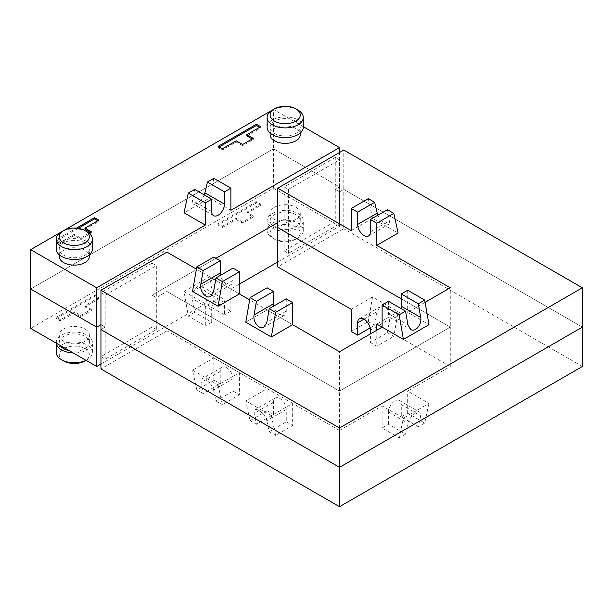 <?xml version="1.0" encoding="UTF-8"?>
<svg xmlns="http://www.w3.org/2000/svg" width="613" height="613" viewBox="0 0 613 613"><rect width="100%" height="100%" fill="white"/><g stroke="black" fill="none" stroke-linecap="round" stroke-linejoin="round"><path stroke-width="0.46" stroke-dasharray="3.06 2.3" d="M272.417 237.982A18.076 10.436 0 0 0 297.979 237.982A18.076 10.436 0 0 0 303.274 230.603A18.076 10.436 0 0 0 297.979 223.224A18.076 10.436 0 0 0 278.279 220.964A18.076 10.436 0 0 0 267.122 230.603A18.076 10.436 0 0 0 272.417 237.982L274.547 239.216A15.064 8.697 180 0 1 274.547 226.917A15.064 8.697 180 0 1 295.849 226.917A15.064 8.697 180 0 1 295.849 239.216A15.064 8.697 180 0 1 274.547 239.216M297.979 213.385A18.076 10.436 180 0 1 303.274 220.764A18.076 10.436 180 0 1 292.117 230.404A18.076 10.436 180 0 1 272.417 228.143A18.076 10.436 180 0 1 267.122 220.764A18.076 10.436 180 0 1 278.279 211.125A18.076 10.436 180 0 1 297.979 213.385M274.547 226.917A15.064 8.697 0 0 0 290.96 228.802A15.064 8.697 0 0 0 300.263 220.764A15.064 8.697 0 0 0 295.849 214.619A15.064 8.697 0 0 0 279.436 212.734A15.064 8.697 0 0 0 270.134 220.764A15.064 8.697 0 0 0 274.547 226.917M295.849 207.24A15.064 8.697 180 0 1 300.263 213.385A15.064 8.697 180 0 1 290.96 221.423A15.064 8.697 180 0 1 274.547 219.538A15.064 8.697 180 0 1 270.134 213.385A15.064 8.697 180 0 1 279.436 205.355A15.064 8.697 180 0 1 295.849 207.24M85.989 360.321A18.076 10.436 0 0 0 87.1 359.731A18.076 10.436 0 0 0 92.394 352.352A18.076 10.436 0 0 0 87.1 344.973A18.076 10.436 0 0 0 67.399 342.713A18.076 10.436 0 0 0 56.243 352.352M56.281 343.173A18.076 10.436 180 0 1 56.243 342.514A18.076 10.436 180 0 1 67.399 332.874A18.076 10.436 180 0 1 87.1 335.135A18.076 10.436 180 0 1 92.394 342.514A18.076 10.436 180 0 1 73.185 352.935M63.668 360.965A15.064 8.697 180 0 1 63.668 348.667A15.064 8.697 180 0 1 84.969 348.667A15.064 8.697 180 0 1 84.969 360.965M69.376 350.728A15.064 8.697 0 0 0 89.383 342.514A15.064 8.697 0 0 0 84.969 336.368A15.064 8.697 0 0 0 68.556 334.483A15.064 8.697 0 0 0 59.254 342.514A15.064 8.697 0 0 0 60.089 345.372M84.969 328.989A15.064 8.697 180 0 1 89.383 335.135A15.064 8.697 180 0 1 80.081 343.173A15.064 8.697 180 0 1 63.668 341.288A15.064 8.697 180 0 1 59.254 335.135A15.064 8.697 180 0 1 68.556 327.104A15.064 8.697 180 0 1 84.969 328.989M184.023 291.481L205.317 303.78L205.317 325.917L188.283 316.078L184.023 291.481L209.585 276.724L213.837 301.32L207.447 305.006L205.087 291.344L202.206 286.623C197.624 283.574 190.842 291.857 192.306 298.723L194.673 312.385L211.707 322.223L211.707 309.925A9.034 5.218 -60 0 1 215.653 300.83A9.034 5.218 -60 0 1 222.619 298.408A9.034 5.218 -60 0 1 224.488 302.546L224.488 314.844L207.447 305.006M100.946 364.038L205.317 303.78M277.743 261.966L339.518 226.297L273.482 188.176L30.65 328.376M213.837 301.32L230.879 311.159L230.879 289.022L239.399 284.103M230.879 289.022L209.585 276.724M236.204 219.538L242.595 223.224L253.246 217.079L246.855 213.385L260.701 205.393L256.441 202.934L218.098 225.071L222.358 227.53L236.204 219.538L236.204 218.305L222.358 226.297L218.098 223.837L256.441 201.708L260.701 204.16L246.855 212.159L253.246 215.845L242.595 221.998L236.204 218.305M91.36 310.538L84.969 306.852L98.816 298.86L94.555 296.401L56.212 318.538L60.472 320.997L74.319 312.998L80.709 316.691L91.36 310.538L91.36 309.312L80.709 315.457L74.319 311.772L60.472 319.764L56.212 317.304L94.555 295.167L98.816 297.627L84.969 305.619L91.36 309.312M242.595 223.224L242.595 221.998M222.358 227.53L222.358 226.297M218.098 225.071L218.098 223.837M256.441 202.934L256.441 201.708M260.701 205.393L260.701 204.16M246.855 213.385L246.855 212.159M253.246 217.079L253.246 215.845M84.969 306.852L84.969 305.619M80.709 316.691L80.709 315.457M74.319 312.998L74.319 311.772M60.472 320.997L60.472 319.764M56.212 318.538L56.212 317.304M94.555 296.401L94.555 295.167M98.816 298.86L98.816 297.627M339.518 223.837L335.257 221.377L284.133 250.893L288.394 253.353L339.518 223.837L339.518 191.861L343.778 189.402L582.35 327.143L343.778 189.402L343.778 228.756L277.743 266.885M288.394 253.353L288.394 221.377L277.743 227.53L288.394 221.377L284.133 218.918L277.743 222.611L284.133 218.918L284.133 250.893M582.35 366.497L343.778 228.756M156.33 329.602L152.07 327.143L100.946 356.659L105.206 359.118L156.33 329.602L156.33 297.627L166.974 291.481L339.518 391.094L450.279 327.143L401.293 298.86L450.279 327.143L450.279 366.497L407.683 391.094L428.977 403.392L403.415 418.15L382.121 405.852L339.518 430.449L339.518 391.094L450.279 327.143L450.279 287.788M339.518 430.449L267.092 388.634L245.79 400.933L250.05 420.61L267.092 410.771L267.092 388.634L213.837 357.885L192.536 370.183L196.796 389.868L213.837 380.029L213.837 357.885L166.974 330.836L166.974 291.481L339.518 391.094L339.518 351.739M166.974 330.836L100.946 368.957M105.206 359.118L105.206 327.143L100.946 329.602L105.206 327.143L100.946 324.683L100.946 356.659M382.121 327.143L450.279 366.497M351.234 309.312L372.535 297.014L398.09 311.772L376.796 324.07M192.536 370.183L218.098 384.941L239.399 372.643L239.399 394.787L222.358 404.618L218.098 384.941M245.79 400.933L271.352 415.691L292.654 403.392L292.654 425.529L275.612 435.368L271.352 415.691M273.482 188.176L273.482 148.821L30.65 289.022L273.482 148.821L339.518 186.942L335.257 189.402L339.518 191.861L343.778 189.402L343.778 150.047M339.518 226.297L339.518 186.942L335.257 189.402L339.518 191.861L339.518 159.886L335.257 157.426L335.257 221.377M152.07 327.143L152.07 295.167L156.33 297.627L166.974 291.481L166.974 252.127M215.975 258.272L152.07 295.167L156.33 297.627L156.33 265.651L152.07 263.192L152.07 295.167L215.975 258.272M213.6 389.998L215.968 400.933L233.009 391.094L233.009 378.796A9.034 5.218 -120 0 0 229.063 369.7A9.034 5.218 -120 0 0 222.105 367.279A9.034 5.218 -120 0 0 220.228 371.417L220.228 383.715L203.187 393.554L200.819 382.619L201.692 379.064C204.481 377.041 212.642 384.535 213.6 389.998L233.009 378.796M196.796 389.868L203.187 393.554M213.837 380.029L220.228 383.715M233.009 391.094L239.399 394.787M215.968 400.933L222.358 404.618M213.837 357.885L239.399 372.643M266.854 420.748L269.222 431.675L286.263 421.844L286.263 409.538A9.034 5.218 -120 0 0 282.317 400.45A9.034 5.218 -120 0 0 275.352 398.029A9.034 5.218 -120 0 0 273.482 402.159L273.482 414.465L256.441 424.296L254.073 413.369L254.947 409.806C257.736 407.791 265.889 415.277 266.854 420.748L286.263 409.538M250.05 420.61L256.441 424.296M267.092 410.771L273.482 414.465M286.263 421.844L292.654 425.529M269.222 431.675L275.612 435.368M267.092 388.634L292.654 403.392M230.879 311.159L224.488 314.844M211.707 322.223L205.317 325.917M194.673 312.385L188.283 316.078M370.129 327.917L374.666 325.304L377.026 311.634L379.907 306.921C384.489 303.864 391.278 312.147 389.807 319.013L387.447 332.683L370.405 342.521L370.405 333.909M372.535 297.014L368.275 321.61L351.234 331.449M368.275 321.61L374.666 325.304M387.447 332.683L393.837 336.368L398.09 311.772M370.405 342.521L376.796 346.207L393.837 336.368M376.796 330.215L376.796 346.207M388.512 424.303L388.512 412.005A9.034 5.218 -60 0 1 392.45 402.91A9.034 5.218 -60 0 1 399.415 400.488A9.034 5.218 -60 0 1 401.293 404.626L401.293 416.924L418.327 426.763L420.694 415.829L419.828 412.273C417.039 410.25 408.879 417.744 407.913 423.208L405.553 434.142L388.512 424.303L382.121 427.989L399.163 437.828L403.415 418.15M428.977 403.392L424.717 423.07L407.683 413.231L401.293 416.924M424.717 423.07L418.327 426.763M405.553 434.142L399.163 437.828M382.121 405.852L382.121 427.989M407.683 413.231L407.683 391.094M297.979 110.079A18.076 10.436 0 0 0 272.417 110.079M267.122 127.297A18.076 10.436 180 0 1 278.279 117.658A18.076 10.436 180 0 1 297.979 119.918A18.076 10.436 180 0 1 303.274 127.297M295.849 121.152A15.064 8.697 0 0 0 279.436 119.267A15.064 8.697 0 0 0 270.134 127.297A15.064 8.697 0 0 0 274.547 133.45A15.064 8.697 0 0 0 290.96 135.335A15.064 8.697 0 0 0 300.263 127.297A15.064 8.697 0 0 0 295.849 121.152M270.134 134.676A15.064 8.697 180 0 1 279.436 126.646A15.064 8.697 180 0 1 295.849 128.531A15.064 8.697 180 0 1 300.263 134.676M87.1 231.829A18.076 10.436 0 0 0 61.538 231.829M56.243 249.047A18.076 10.436 180 0 1 67.399 239.407A18.076 10.436 180 0 1 87.1 241.668A18.076 10.436 180 0 1 92.394 249.047M84.969 242.901A15.064 8.697 0 0 0 68.556 241.016A15.064 8.697 0 0 0 59.254 249.047A15.064 8.697 0 0 0 63.668 255.2A15.064 8.697 0 0 0 80.081 257.085A15.064 8.697 0 0 0 89.383 249.047A15.064 8.697 0 0 0 84.969 242.901M59.254 256.426A15.064 8.697 180 0 1 68.556 248.395A15.064 8.697 180 0 1 84.969 250.28A15.064 8.697 180 0 1 89.383 256.426M230.879 210.313L209.585 198.014L184.023 212.772M303.274 126.669L273.482 109.466L273.482 148.821L339.518 186.942L339.518 152.507M56.243 239.806L76.449 228.143M89.054 233.162L80.709 237.982L74.319 234.289L60.472 242.288L56.243 239.844M91.36 231.829L91.36 233.063L90.295 232.45M84.969 229.369L98.816 221.377L97.751 220.764M98.816 220.151L98.816 221.377M78.219 228.35L56.212 241.055L60.472 243.514L74.319 235.522L80.709 239.208L91.36 233.063M56.212 239.829L56.212 241.055M60.472 242.288L60.472 243.514M74.319 234.289L74.319 235.522M80.709 237.982L80.709 239.208M253.246 138.369L253.246 139.595L252.181 138.982M246.855 135.91L260.701 127.91L259.636 127.297M260.701 126.684L260.701 127.91M219.163 146.974L218.098 147.595L222.358 150.047L236.204 142.055L242.595 145.748L253.246 139.595M218.098 146.361L218.098 147.595M222.358 148.821L222.358 150.047M236.204 140.829L236.204 142.055M242.595 144.515L242.595 145.748M335.257 157.426L284.133 186.942L288.394 189.402L339.518 159.886M288.394 189.402L288.394 221.377L284.133 218.918L284.133 186.942M152.07 263.192L100.946 292.707L105.206 295.167L156.33 265.651M105.206 295.167L105.206 327.143L100.946 324.683L100.946 292.707M213.837 257.039L213.837 279.176L239.399 293.934L196.413 269.115M267.092 287.788L267.092 309.925L292.654 324.683L249.667 299.864M425.108 302.324L407.683 312.385L428.977 324.683M351.234 230.603L372.535 218.305L398.09 233.063M213.837 279.176L192.536 291.474M267.092 309.925L245.79 322.223M233.009 268.111L233.009 280.409A9.034 5.218 60 0 1 231.139 284.547A9.034 5.218 60 0 1 220.504 275.329M286.263 298.853L286.263 311.151A9.034 5.218 60 0 1 284.394 315.289A9.034 5.218 60 0 1 273.758 306.071M204.397 195.018C200.765 201.455 197.026 204.413 193.172 203.891L192.306 200.336L194.673 189.402M209.585 198.014L213.837 178.337M377.715 215.309C381.347 221.745 385.087 224.703 388.941 224.182L389.807 220.626L387.447 209.692M372.535 218.305L368.275 198.627M388.512 301.312L388.512 313.611A9.034 5.218 120 0 0 390.381 317.749A9.034 5.218 120 0 0 401.017 308.538M407.683 290.248L407.683 312.385M220.228 371.417L200.819 382.619M273.482 402.159L254.073 413.369M211.707 309.925L192.306 298.723M224.488 302.546L205.087 291.344M370.405 330.215L389.807 319.013M364.015 319.151L377.026 311.634M388.512 412.005L407.913 423.208M401.293 404.626L420.694 415.829M233.009 280.409L213.6 291.612M286.263 311.151L266.854 322.354M211.707 211.539L192.306 200.336M370.405 231.829L389.807 220.626M388.512 313.611L407.913 324.821M303.274 230.603L303.274 220.764M300.263 220.764L300.263 213.385M92.394 352.352L92.394 342.514M89.383 342.514L89.383 335.135M222.105 367.279L201.692 379.064M275.352 398.029L254.947 409.806M59.254 335.135L59.254 342.514M87.1 359.731L86.035 360.352M56.243 342.514L56.243 343.15M270.134 213.385L270.134 220.764M297.979 237.982L295.849 239.216M267.122 220.764L267.122 230.603M222.619 298.408L202.206 286.623M359.494 318.706L379.907 306.921M399.415 400.488L419.828 412.273M270.134 133.067L270.134 127.297M59.254 254.816L59.254 249.047M231.139 284.547L210.726 296.332M284.394 315.289L263.981 327.074M89.383 254.816L89.383 249.047M300.263 133.067L300.263 127.297M213.585 215.676L193.172 203.891M368.528 235.967L388.941 224.182M390.381 317.749L410.794 329.533"/><path stroke-width="0.92" d="M56.243 342.514L56.243 352.352A18.076 10.436 0 0 0 61.538 359.731A18.076 10.436 0 0 0 85.989 360.321M73.185 352.935A18.076 10.436 180 0 1 61.538 349.893A18.076 10.436 180 0 1 56.281 343.173M86.035 360.352L84.969 360.965A15.064 8.697 180 0 1 63.668 360.965L61.538 359.731M60.089 345.372A15.064 8.697 0 0 0 63.668 348.667A15.064 8.697 0 0 0 69.376 350.728M96.685 366.497L96.685 327.143L30.65 289.022L30.65 328.376L96.685 366.497L100.946 364.038M239.399 284.103L277.743 261.966M370.405 333.909L370.405 330.215A9.034 5.218 -120 0 0 366.459 321.128A9.034 5.218 -120 0 0 359.494 318.706A9.034 5.218 -120 0 0 357.624 322.844L357.624 335.142L351.234 331.449L351.234 309.312L277.743 266.885L277.743 227.53L401.293 298.86L277.743 227.53L277.743 188.176L351.234 230.603L351.234 208.466L357.624 212.152L374.666 202.313L377.715 215.309M339.518 506.698L582.35 366.497L582.35 327.143L339.518 467.344L100.946 329.602L100.946 368.957L339.518 506.698L339.518 467.344L100.946 329.602L100.946 290.248L339.518 427.989L582.35 287.788L343.778 150.047L277.743 188.176M376.796 330.215L376.796 324.07L382.121 327.143L339.518 351.739L292.654 324.683L292.654 302.546L275.612 312.385L271.352 336.981L292.654 324.683M96.685 287.788L96.685 327.143L100.946 324.683L96.685 327.143L30.65 289.022L30.65 249.667L96.685 287.788L205.317 225.071L205.317 202.926L188.283 193.095L184.023 212.772L205.317 225.071M277.743 222.611L215.975 258.272L277.743 222.611M357.624 335.142L370.129 327.917M274.547 108.853L272.417 110.079A18.076 10.436 0 0 0 267.122 117.458A18.076 10.436 0 0 0 272.417 124.837A18.076 10.436 0 0 0 292.117 127.098A18.076 10.436 0 0 0 303.274 117.458A18.076 10.436 0 0 0 297.979 110.079L295.849 108.853A15.064 8.697 180 0 1 295.849 121.152A15.064 8.697 180 0 1 274.547 121.152A15.064 8.697 180 0 1 274.547 108.853A15.064 8.697 180 0 1 295.849 108.853L297.979 110.079M303.274 117.458L303.274 127.297A18.076 10.436 180 0 1 292.117 136.937A18.076 10.436 180 0 1 272.417 134.676A18.076 10.436 180 0 1 267.122 127.297L267.122 117.458M300.263 133.067L300.263 134.676A15.064 8.697 180 0 1 290.96 142.714A15.064 8.697 180 0 1 274.547 140.829A15.064 8.697 180 0 1 270.134 134.676L270.134 133.067M63.668 230.603L61.538 231.829A18.076 10.436 0 0 0 56.243 239.208A18.076 10.436 0 0 0 61.538 246.587A18.076 10.436 0 0 0 81.238 248.855A18.076 10.436 0 0 0 92.394 239.208A18.076 10.436 0 0 0 87.1 231.829L84.969 230.603A15.064 8.697 180 0 1 84.969 242.901A15.064 8.697 180 0 1 63.668 242.901A15.064 8.697 180 0 1 63.668 230.603A15.064 8.697 180 0 1 84.969 230.603L87.1 231.829M92.394 239.208L92.394 249.047A18.076 10.436 180 0 1 81.238 258.694A18.076 10.436 180 0 1 61.538 256.426A18.076 10.436 180 0 1 56.243 249.047L56.243 239.208M89.383 254.816L89.383 256.426A15.064 8.697 180 0 1 80.081 264.464A15.064 8.697 180 0 1 63.668 262.579A15.064 8.697 180 0 1 59.254 256.426L59.254 254.816M273.482 109.466L30.65 249.667M188.283 193.095L194.673 189.402L211.707 199.24L211.707 211.539A9.034 5.218 120 0 0 213.585 215.676A9.034 5.218 120 0 0 220.55 213.255A9.034 5.218 120 0 0 224.488 204.16L224.488 191.861L207.447 182.023L213.837 178.337L230.879 188.176L230.879 210.313L339.518 147.587L303.274 126.669M76.449 228.143L94.555 217.692L98.816 220.151L84.969 228.143L91.36 231.829L89.054 233.162M260.701 126.684L246.855 134.676L253.246 138.369L242.595 144.515L236.204 140.829L222.358 148.821L218.098 146.361L256.441 124.224L260.701 126.684M90.295 232.45L84.969 229.369L84.969 228.143M97.751 220.764L94.555 218.918L78.219 228.35M94.555 217.692L94.555 218.918M252.181 138.982L246.855 135.91L246.855 134.676M259.636 127.297L256.441 125.458L219.163 146.974M256.441 124.224L256.441 125.458M582.35 287.788L582.35 327.143L339.518 467.344L339.518 427.989M196.413 269.115L166.974 252.127L100.946 290.248M249.667 299.864L239.399 293.934L239.399 271.797L222.358 281.635L218.098 306.232L239.399 293.934M401.017 308.538A9.034 5.218 120 0 0 401.293 306.232L401.293 293.934L418.327 303.772L424.717 300.086L428.977 324.683L403.415 339.441L382.121 327.143L382.121 305.006L399.163 314.844L403.415 339.441M393.837 213.385L387.447 209.692L370.405 219.531L376.796 223.224L393.837 213.385L398.09 233.063L376.796 245.361L450.279 287.788L425.108 302.324M220.504 275.329A9.034 5.218 60 0 1 220.228 273.03L220.228 260.732L213.837 257.039L196.796 266.877L192.536 291.474L218.098 306.232M273.758 306.071A9.034 5.218 60 0 1 273.482 303.772L273.482 291.474L267.092 287.788L250.05 297.627L245.79 322.223L271.352 336.981M339.518 147.587L339.518 152.507M220.228 260.732L203.187 270.571L200.819 284.233C199.355 291.098 206.144 299.382 210.726 296.332L213.6 291.612L215.968 277.95L233.009 268.111L239.399 271.797M196.796 266.877L203.187 270.571M215.968 277.95L222.358 281.635M273.482 291.474L256.441 301.312L254.073 314.982C252.61 321.848 259.399 330.131 263.981 327.074L266.854 322.354L269.222 308.691L286.263 298.853L292.654 302.546M250.05 297.627L256.441 301.312M269.222 308.691L275.612 312.385M207.447 182.023L204.397 195.018M230.879 188.176L224.488 191.861M211.707 199.24L205.317 202.926M370.405 219.531L370.405 231.829A9.034 5.218 60 0 1 368.528 235.967A9.034 5.218 60 0 1 361.57 233.545A9.034 5.218 60 0 1 357.624 224.45L357.624 212.152M351.234 208.466L368.275 198.627L374.666 202.313M376.796 245.361L376.796 223.224M418.327 303.772L420.694 317.442C422.158 324.308 415.376 332.591 410.794 329.533L407.913 324.821L405.553 311.151L388.512 301.312L382.121 305.006M424.717 300.086L407.683 290.248L401.293 293.934M405.553 311.151L399.163 314.844M357.624 322.844L364.015 319.151M220.228 273.03L200.819 284.233M273.482 303.772L254.073 314.982M224.488 204.16L205.087 192.957M357.624 224.45L377.026 213.247M401.293 306.232L420.694 317.442"/></g></svg>
